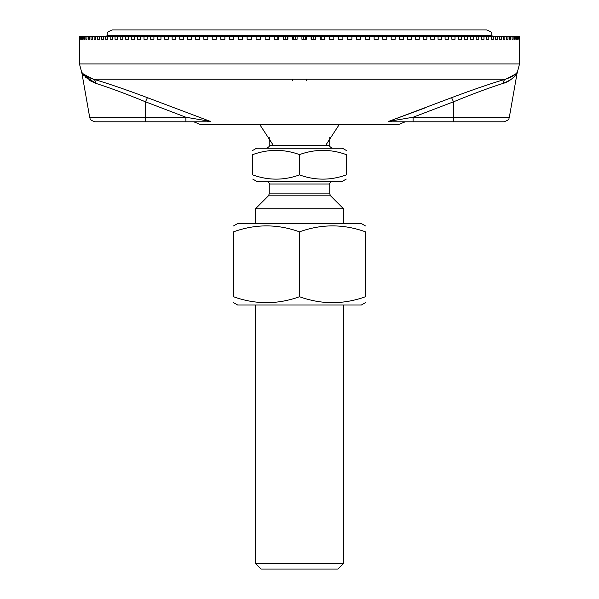<?xml version="1.0" encoding="UTF-8"?>
<svg xmlns="http://www.w3.org/2000/svg" width="599" height="599" viewBox="0 0 599 599"><rect width="100%" height="100%" fill="white"/><g stroke="black" fill="none" stroke-linecap="round" stroke-linejoin="round"><path stroke-width="0.9" d="M486.523 29.95L112.477 29.95C104.96 32.563 108.03 33.821 106.974 35.453L492.026 35.453C490.97 33.821 494.04 32.563 486.523 29.95M106.974 36.532L106.974 35.453M233.49 225.958L237.616 223.569L361.384 223.569L365.51 225.958M365.51 302.6L361.384 304.981L237.616 304.981L233.49 302.6M233.49 231.85C233.49 223.906 233.49 223.906 233.49 231.85C233.49 223.906 233.49 223.906 233.49 231.85L233.49 296.707C255.496 304.651 277.494 304.651 299.5 296.707C321.506 304.651 343.504 304.651 365.51 296.707C365.51 304.651 365.51 304.651 365.51 296.707C365.51 304.651 365.51 304.651 365.51 296.707L365.51 231.85C343.504 223.906 321.506 223.906 299.5 231.85C277.494 223.906 255.496 223.906 233.49 231.85M365.51 231.85C365.51 223.906 365.51 223.906 365.51 231.85C365.51 223.906 365.51 223.906 365.51 231.85M233.49 296.707C233.49 304.651 233.49 304.651 233.49 296.707C233.49 304.651 233.49 304.651 233.49 296.707M299.5 231.85L299.5 296.707M332.505 181.257C330.079 182.493 329.165 183.406 329.757 184.005L269.243 184.005L269.243 193.866L329.757 193.866L330.558 195.813L343.504 208.759L255.496 208.759L255.496 223.569M346.252 179.079L342.486 181.257L256.514 181.257L252.748 179.079M330.558 195.813L268.442 195.813L255.496 208.759M269.243 137.358L269.243 145.497C269.835 146.096 268.921 147.01 266.495 148.252M252.748 150.424L256.514 148.252L342.486 148.252L346.252 150.424M252.748 154.602C252.748 148.979 252.748 148.979 252.748 154.602C252.748 148.979 252.748 148.979 252.748 154.602L252.748 174.901C268.33 180.531 283.919 180.531 299.5 174.901C315.081 180.531 330.67 180.531 346.252 174.901C346.252 180.531 346.252 180.531 346.252 174.901C346.252 180.531 346.252 180.531 346.252 174.901L346.252 154.602C330.67 148.979 315.081 148.979 299.5 154.602C283.919 148.979 268.33 148.979 252.748 154.602M346.252 154.602C346.252 148.979 346.252 148.979 346.252 154.602C346.252 148.979 346.252 148.979 346.252 154.602M252.748 174.901C252.748 180.531 252.748 180.531 252.748 174.901C252.748 180.531 252.748 180.531 252.748 174.901M299.5 154.602L299.5 174.901M343.504 563.547L255.496 563.547L260.992 569.05L338.008 569.05L343.504 563.547L343.504 304.981M255.496 304.981L255.496 563.547M193.769 121.792L185.915 121.792L185.885 117.239L89.67 117.239L145.482 117.239L145.482 121.792L145.482 117.239L185.885 117.239L185.915 121.792L209.126 121.792L210.301 121.38L185.915 117.239L210.301 121.38L147.406 97.674C126.03 89.64 108.06 83.486 93.489 79.225A5.503 4.238 -73.1 0 1 95.803 83.366A5.503 4.238 106.9 0 0 93.489 79.225C84.601 74.957 80.663 72.561 81.681 72.052C83.119 74.531 87.05 76.919 93.489 79.225L505.511 79.225C514.399 74.957 518.337 72.561 517.319 72.052C515.881 74.531 511.95 76.919 505.511 79.225L93.489 79.225C108.06 83.486 126.03 89.64 147.406 97.674L145.482 101.808L147.406 97.674L210.301 121.38L209.126 121.792L145.482 121.792L193.769 121.792L200.485 124.54L398.515 124.54L200.485 124.54L193.769 121.792L209.133 121.792L193.769 121.792M79.472 63.951L79.472 39.279L79.472 63.951L519.528 63.951L79.472 63.951L81.921 73.265L89.67 117.239C90.808 118.52 88.173 119.575 95.091 121.792L145.482 121.792M82.759 74.433L95.803 83.366L89.408 80.401M83.568 75.452L83.186 74.98M95.803 83.366C109.295 87.626 125.857 93.773 145.482 101.808L185.885 117.239L145.482 101.808L145.482 117.239L145.482 101.808C125.857 93.773 109.295 87.626 95.803 83.366L84.878 76.882M413.085 117.239L453.518 117.239L453.518 101.808C473.203 93.751 489.765 87.604 503.197 83.366C489.765 87.604 473.203 93.751 453.518 101.808L451.594 97.674L453.518 101.808L413.085 117.239L453.518 101.8L453.518 117.239L509.33 117.239L453.518 117.239L453.518 121.792L389.874 121.792L388.699 121.38L451.594 97.674C473.038 89.618 491.008 83.471 505.511 79.225C491.008 83.471 473.038 89.618 451.594 97.674L388.699 121.38L389.859 121.792L413.085 121.792L413.085 117.239L388.699 121.38L413.085 117.239L413.085 121.792L453.518 121.792L453.518 117.239L413.115 117.239M424.639 108.067L388.699 121.38L424.639 108.067M453.518 121.792L503.909 121.792C511.239 119.231 508.087 118.445 509.33 117.239L517.079 73.265L519.528 63.951L519.513 39.279M389.874 121.792L388.699 121.38M503.197 83.366A5.503 4.238 73.1 0 1 505.511 79.225L505.534 79.218A5.503 4.238 -106.9 0 0 503.197 83.366C512.609 80.97 518.562 71.176 516.712 73.789C515.013 77.099 510.513 80.288 503.197 83.366L503.227 83.358M79.585 39.279L79.585 36.532L79.585 39.279L79.772 36.532L80.071 39.279L80.438 36.532L80.947 36.532L80.947 39.279L81.494 39.279L81.494 36.532L80.947 36.532L82.198 36.532L82.198 39.279L82.932 39.279L82.932 36.532L82.198 36.532L83.838 36.532L83.838 39.279L84.751 39.279L84.751 36.532L83.838 36.532L85.852 36.532L85.852 39.279L86.945 39.279L86.945 36.532L85.852 36.532L88.24 36.532L88.24 39.279L89.513 39.279L89.513 36.532L88.24 36.532L91.003 36.532L91.003 39.279L92.448 39.279L92.448 36.532L91.003 36.532L94.125 36.532L94.125 39.279L95.743 39.279L95.743 36.532L94.125 36.532L97.615 36.532L97.615 39.279L99.404 39.279L99.404 36.532L97.615 36.532L101.448 36.532L101.448 39.279L103.41 39.279L103.41 36.532L101.448 36.532L105.641 36.532L105.641 39.279L107.76 39.279L107.76 36.532L105.641 36.532L110.171 36.532L110.171 39.279L112.447 39.279L112.447 36.532L110.171 36.532L115.03 36.532L115.03 39.279L117.464 39.279L117.464 36.532L115.03 36.532L120.212 36.532L120.212 39.279L122.795 39.279L122.795 36.532L120.212 36.532L125.708 36.532L125.708 39.279L128.441 39.279L128.441 36.532L125.708 36.532L131.51 36.532L131.51 39.279L134.386 39.279L134.386 36.532L131.51 36.532L137.613 36.532L137.613 39.279L140.623 39.279L140.623 36.532L137.613 36.532L143.992 36.532L143.992 39.279L147.137 39.279L147.137 36.532L143.992 36.532L150.648 36.532L150.648 39.279L153.913 39.279L153.913 36.532L150.648 36.532L157.559 36.532L157.559 39.279L160.951 39.279L160.951 36.532L157.559 36.532L164.725 36.532L164.725 39.279L168.229 39.279L168.229 36.532L164.725 36.532L172.13 36.532L172.13 39.279L175.739 39.279L175.739 36.532L172.13 36.532L179.752 36.532L179.752 39.279L183.466 39.279L183.466 36.532L179.752 36.532L187.584 36.532L187.584 39.279L191.395 39.279L191.395 36.532L187.584 36.532L195.618 36.532L195.618 39.279L199.519 39.279L199.519 36.532L195.618 36.532L203.832 36.532L203.832 39.279L207.816 39.279L207.816 36.532L203.832 36.532L212.211 36.532L212.211 39.279L216.269 39.279L216.269 36.532L212.211 36.532L220.746 36.532L220.746 39.279L224.872 39.279L224.872 36.532L220.746 36.532L229.417 36.532L229.417 39.279L233.603 39.279L233.603 36.532L229.417 36.532L238.215 36.532L238.215 39.279L242.453 39.279L242.453 36.532L238.215 36.532L247.117 36.532L247.117 39.279L251.4 39.279L251.4 36.532L247.117 36.532L256.11 36.532L256.11 39.279L260.438 39.279L260.438 36.532L256.11 36.532L265.185 36.532L265.185 39.279L269.535 39.279L269.535 36.532L265.185 36.532L269.198 36.532L269.198 39.279L269.198 36.532L274.312 36.532L274.312 39.279L278.692 39.279L278.692 36.532L274.312 36.532L277.187 36.532L277.187 39.279L277.187 36.532L283.492 36.532L283.492 39.279L287.879 39.279L287.879 36.532L287.408 36.532L287.408 39.279L287.879 39.279L287.408 39.279L287.408 36.532L283.492 36.532L285.214 36.532L285.214 39.279L285.214 36.532L292.694 36.532L292.694 39.279L297.089 39.279L297.089 36.532L295.472 36.532L295.472 39.279L295.472 36.532L292.694 36.532L293.27 36.532L293.27 39.279L293.27 36.532L301.911 36.532L301.911 39.279L306.306 39.279L306.306 36.532L303.528 36.532L303.528 39.279L303.528 36.532L301.911 36.532L305.73 36.532L305.73 39.279L305.73 36.532L311.121 36.532L311.121 39.279L311.592 39.279L311.592 36.532L311.592 39.279L311.121 39.279L315.508 39.279L315.508 36.532L311.121 36.532L313.786 36.532L313.786 39.279L313.786 36.532L320.308 36.532L320.308 39.279L324.688 39.279L324.688 36.532L320.308 36.532L321.813 36.532L321.813 39.279L321.813 36.532L329.465 36.532L329.465 39.279L329.465 36.532L329.802 39.279L333.815 39.279L333.815 36.532L329.802 36.532L338.562 36.532L338.562 39.279L342.89 39.279L342.89 36.532L338.562 36.532L347.6 36.532L347.6 39.279L351.883 39.279L351.883 36.532L347.6 36.532L356.547 36.532L356.547 39.279L360.785 39.279L360.785 36.532L356.547 36.532L365.397 36.532L365.397 39.279L369.583 39.279L369.583 36.532L365.397 36.532L374.128 36.532L374.128 39.279L378.254 39.279L378.254 36.532L374.128 36.532L382.731 36.532L382.731 39.279L386.789 39.279L386.789 36.532L382.731 36.532L391.184 36.532L391.184 39.279L395.168 39.279L395.168 36.532L391.184 36.532L399.481 36.532L399.481 39.279L403.382 39.279L403.382 36.532L399.481 36.532L407.605 36.532L407.605 39.279L411.416 39.279L411.416 36.532L407.605 36.532L415.534 36.532L415.534 39.279L419.248 39.279L419.248 36.532L415.534 36.532L423.261 36.532L423.261 39.279L426.87 39.279L426.87 36.532L423.261 36.532L430.771 36.532L430.771 39.279L434.275 39.279L434.275 36.532L430.771 36.532L438.049 36.532L438.049 39.279L441.441 39.279L441.441 36.532L438.049 36.532L445.087 36.532L445.087 39.279L448.351 39.279L448.351 36.532L445.087 36.532L451.863 36.532L451.863 39.279L455.008 39.279L455.008 36.532L451.863 36.532L458.377 36.532L458.377 39.279L461.387 39.279L461.387 36.532L458.377 36.532L464.614 36.532L464.614 39.279L467.49 39.279L467.49 36.532L464.614 36.532L470.559 36.532L470.559 39.279L473.292 39.279L473.292 36.532L470.559 36.532L476.205 36.532L476.205 39.279L478.788 39.279L478.788 36.532L476.205 36.532L481.536 36.532L481.536 39.279L483.97 39.279L483.97 36.532L481.536 36.532L486.553 36.532L486.553 39.279L488.829 39.279L488.829 36.532L486.553 36.532L491.24 36.532L491.24 39.279L493.359 39.279L493.359 36.532L491.24 36.532L495.59 36.532L495.59 39.279L497.552 39.279L497.552 36.532L495.59 36.532L499.596 36.532L499.596 39.279L501.385 39.279L501.385 36.532L499.596 36.532L503.257 36.532L503.257 39.279L504.875 39.279L504.875 36.532L503.257 36.532L506.552 36.532L506.552 39.279L507.997 39.279L507.997 36.532L506.552 36.532L509.487 36.532L509.487 39.279L510.76 39.279L510.76 36.532L509.487 36.532L512.055 36.532L512.055 39.279L513.148 39.279L513.148 36.532L512.055 36.532L514.249 36.532L514.249 39.279L515.162 39.279L515.162 36.532L514.249 36.532L516.068 36.532L516.068 39.279L516.802 39.279L516.802 36.532L516.068 36.532L517.506 36.532L517.506 39.279L518.053 39.279L518.053 36.532L517.506 36.532L518.562 36.532L518.929 39.279L518.929 36.532L518.053 36.532L518.053 39.279L517.506 39.279L518.053 39.279M80.071 39.279L80.071 36.532L80.438 39.279M399.481 39.279L403.382 39.279L399.481 39.279L399.481 36.532L395.168 36.532L395.168 39.279L391.184 39.279L395.168 39.279L391.184 39.279L391.184 36.532L386.789 36.532L386.789 39.279L382.731 39.279L386.789 39.279L382.731 39.279L382.731 36.532L378.254 36.532L378.254 39.279L374.128 39.279L378.254 39.279L374.128 39.279L374.128 36.532L369.583 36.532L369.583 39.279L365.397 39.279L369.583 39.279L365.397 39.279L365.397 36.532L360.785 36.532L360.785 39.279L356.547 39.279L356.547 36.532L351.883 36.532L351.883 39.279L347.6 39.279L347.6 36.532L342.89 36.532L342.89 39.279L338.562 39.279L338.562 36.532L333.815 36.532L333.815 39.279L329.465 39.279L329.465 36.532L324.688 36.532L324.688 39.279L320.308 39.279L320.308 36.532L315.508 36.532L315.508 39.279L311.121 39.279L311.121 36.532L306.306 36.532L306.306 39.279L301.911 39.279L301.911 36.532L297.089 36.532L297.089 39.279L292.694 39.279L292.694 36.532L287.879 36.532L287.879 39.279L283.492 39.279L283.492 36.532L278.692 36.532L278.692 39.279L274.312 39.279L274.312 36.532L269.535 36.532L269.535 39.279L265.185 39.279L265.185 36.532L260.438 36.532L260.438 39.279L256.11 39.279L256.11 36.532L251.4 36.532L251.4 39.279L247.117 39.279L247.117 36.532L242.453 36.532L242.453 39.279L238.215 39.279L238.215 36.532L233.603 36.532L233.603 39.279L229.417 39.279L233.603 39.279L229.417 39.279L229.417 36.532L224.872 36.532L224.872 39.279L220.746 39.279L224.872 39.279L220.746 39.279L220.746 36.532L216.269 36.532L216.269 39.279L212.211 39.279L216.269 39.279L212.211 39.279L212.211 36.532L207.816 36.532L207.816 39.279L203.832 39.279L207.816 39.279L203.832 39.279L203.832 36.532L199.519 36.532L199.519 39.279L195.618 39.279L195.618 36.532L191.395 36.532L191.395 39.279L187.584 39.279L187.584 36.532L183.466 36.532L183.466 39.279L179.752 39.279L179.752 36.532L175.739 36.532L175.739 39.279L172.13 39.279L175.739 39.279L172.13 39.279L172.13 36.532L168.229 36.532L168.229 39.279L164.725 39.279L168.229 39.279L164.725 39.279L164.725 36.532L160.951 36.532L160.951 39.279L157.559 39.279L160.951 39.279L157.559 39.279L157.559 36.532L153.913 36.532L153.913 39.279L150.648 39.279L150.648 36.532L147.137 36.532L147.137 39.279L143.992 39.279L143.992 36.532L140.623 36.532L140.623 39.279L137.613 39.279L140.623 39.279L137.613 39.279L137.613 36.532L134.386 36.532L134.386 39.279L131.51 39.279L134.386 39.279L131.51 39.279L131.51 36.532L128.441 36.532L128.441 39.279L125.708 39.279L128.441 39.279L125.708 39.279L125.708 36.532L122.795 36.532L122.795 39.279L120.212 39.279L120.212 36.532L117.464 36.532L117.464 39.279L115.03 39.279L117.464 39.279L115.03 39.279L115.03 36.532L112.447 36.532L112.447 39.279L110.171 39.279L112.447 39.279L110.171 39.279L110.171 36.532L107.76 36.532L107.76 39.279L105.641 39.279L105.641 36.532L103.41 36.532L103.41 39.279L101.448 39.279L103.41 39.279L101.448 39.279L101.448 36.532L99.404 36.532L99.404 39.279L97.615 39.279L99.404 39.279L97.615 39.279L97.615 36.532L95.743 36.532L95.743 39.279L94.125 39.279L94.125 36.532L92.448 36.532L92.448 39.279L91.003 39.279L92.448 39.279L91.003 39.279L91.003 36.532L89.513 36.532L89.513 39.279L88.24 39.279L88.24 36.532L86.945 36.532L86.945 39.279L85.852 39.279L86.945 39.279L85.852 39.279L85.852 36.532L84.751 36.532L84.751 39.279L83.838 39.279L84.751 39.279L83.838 39.279L83.838 36.532L82.932 36.532L82.932 39.279L82.198 39.279L82.198 36.532L81.494 36.532L81.494 39.279L80.947 39.279L80.947 36.532L80.438 36.532M407.605 39.279L411.416 39.279L407.605 39.279L407.605 36.532L403.382 36.532L403.382 39.279M415.534 39.279L419.248 39.279L415.534 39.279L415.534 36.532L411.416 36.532L411.416 39.279M445.087 39.279L448.351 39.279L445.087 39.279L445.087 36.532L441.441 36.532L441.441 39.279L438.049 39.279L441.441 39.279L438.049 39.279L438.049 36.532L434.275 36.532L434.275 39.279L430.771 39.279L434.275 39.279L430.771 39.279L430.771 36.532L426.87 36.532L426.87 39.279L423.261 39.279L426.87 39.279L423.261 39.279L423.261 36.532L419.248 36.532L419.248 39.279M451.863 39.279L455.008 39.279L451.863 39.279L451.863 36.532L448.351 36.532L448.351 39.279M476.205 39.279L478.788 39.279L476.205 39.279L476.205 36.532L473.292 36.532L473.292 39.279L470.559 39.279L473.292 39.279L470.559 39.279L470.559 36.532L467.49 36.532L467.49 39.279L464.614 39.279L467.49 39.279L464.614 39.279L464.614 36.532L461.387 36.532L461.387 39.279L458.377 39.279L461.387 39.279L458.377 39.279L458.377 36.532L455.008 36.532L455.008 39.279M491.24 39.279L493.359 39.279L491.24 39.279L491.24 36.532L488.829 36.532L488.829 39.279L486.553 39.279L488.829 39.279L486.553 39.279L486.553 36.532L483.97 36.532L483.97 39.279L481.536 39.279L483.97 39.279L481.536 39.279L481.536 36.532L478.788 36.532L478.788 39.279M503.257 39.279L504.875 39.279L503.257 39.279L503.257 36.532L501.385 36.532L501.385 39.279L499.596 39.279L501.385 39.279L499.596 39.279L499.596 36.532L497.552 36.532L497.552 39.279L495.59 39.279L497.552 39.279L495.59 39.279L495.59 36.532L493.359 36.532L493.359 39.279M509.487 39.279L510.76 39.279L509.487 39.279L509.487 36.532L507.997 36.532L507.997 39.279L506.552 39.279L507.997 39.279L506.552 39.279L506.552 36.532L504.875 36.532L504.875 39.279M516.068 39.279L516.802 39.279L516.068 39.279L516.068 36.532L515.162 36.532L515.162 39.279L514.249 39.279L515.162 39.279L514.249 39.279L514.249 36.532L513.148 36.532L513.148 39.279L512.055 39.279L513.148 39.279L512.055 39.279L512.055 36.532L510.76 36.532L510.76 39.279M518.929 36.532L519.228 39.279L519.415 36.532L518.929 36.532L518.929 39.279L518.562 36.532M519.415 36.532L519.415 39.279L519.228 36.532M79.487 39.279L79.487 36.532L79.472 39.279M517.506 39.279L517.506 36.532L516.802 36.532L516.802 39.279M199.519 39.279L195.618 39.279M191.395 39.279L187.584 39.279M183.466 39.279L179.752 39.279M153.913 39.279L150.648 39.279M147.137 39.279L143.992 39.279M122.795 39.279L120.212 39.279M107.76 39.279L105.641 39.279M95.743 39.279L94.125 39.279M89.513 39.279L88.24 39.279M82.932 39.279L82.198 39.279M81.494 39.279L80.947 39.279M80.071 36.532L79.772 39.279M306.374 80.828L306.374 79.225L306.374 80.828M292.626 79.225L292.626 80.828L292.626 79.225M200.485 124.54L205.337 124.54M329.757 137.358L329.757 145.497L269.243 145.497M492.026 36.532L492.026 35.453M269.243 184.005C269.835 183.406 268.921 182.493 266.495 181.257M329.757 184.005L329.757 193.866M268.442 195.813L269.243 193.866M329.757 145.497C329.165 146.096 330.079 147.01 332.505 148.252M343.504 208.759L343.504 223.569M398.515 124.54L405.231 121.792M339.259 124.54L325.586 145.497M273.414 145.497L259.741 124.54"/></g></svg>

